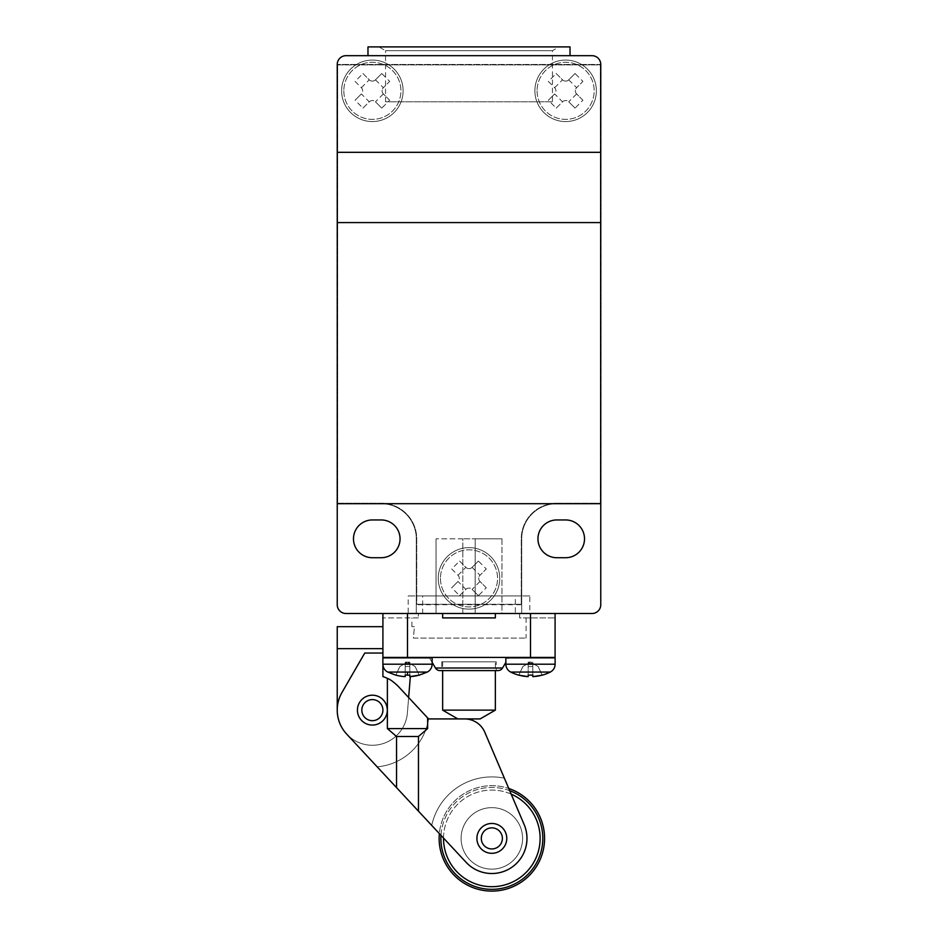 <?xml version="1.0" encoding="UTF-8"?>
<svg xmlns="http://www.w3.org/2000/svg" width="938" height="938" viewBox="0 0 938 938"><rect width="100%" height="100%" fill="white"/><g stroke="black" fill="none" stroke-linecap="round" stroke-linejoin="round"><path stroke-width="0.7" stroke-dasharray="4.69 3.52" d="M501.947 538.834L501.947 613.511L475.191 613.511L501.947 613.511L501.947 538.834L475.191 538.834L475.191 613.511L462.809 613.511L475.191 613.511L475.191 538.834L462.809 538.834L501.947 538.834M337.234 503.694L381.156 503.694A35.14 35.14 0 0 1 416.296 538.834L416.296 613.511L591.984 613.511A8.782 8.782 0 0 0 600.766 604.717L600.766 64.464L337.234 64.464L600.766 64.464A8.782 8.782 0 0 0 591.984 55.682L346.016 55.682A8.782 8.782 0 0 0 337.234 64.464L337.234 503.694L337.234 64.464A8.782 8.782 0 0 1 346.016 55.682L591.984 55.682A8.782 8.782 0 0 1 600.766 64.464L600.766 503.694L337.234 503.694L337.234 604.717A8.782 8.782 0 0 0 346.016 613.511L416.296 613.511L416.296 538.834A35.14 35.14 0 0 0 381.156 503.694L337.234 503.694L381.156 503.694A35.14 35.14 0 0 1 416.296 538.834L416.296 613.511L521.704 613.511L521.704 538.834A35.14 35.14 0 0 1 556.844 503.694A35.14 35.14 0 0 0 521.704 538.834L521.704 604.717L416.296 604.717L521.704 604.717L521.704 613.511L416.296 613.511L416.296 538.834A35.14 35.14 0 0 0 381.156 503.694L337.234 503.694L337.234 152.319L600.766 152.319L600.766 503.694L556.844 503.694A35.14 35.14 0 0 0 521.704 538.834L521.704 613.511L521.704 538.834A35.14 35.14 0 0 1 556.844 503.694L600.766 503.694M556.844 519.945A18.889 18.889 0 0 0 537.955 538.834A18.889 18.889 0 0 0 556.844 557.723L565.626 557.723A18.889 18.889 0 0 0 584.515 538.834A18.889 18.889 0 0 0 565.626 519.945L556.844 519.945M337.234 222.587L600.766 222.587M556.844 503.26L600.332 503.26L600.332 64.91L337.668 64.91L337.668 503.26L381.156 503.26A35.574 35.574 0 0 1 416.73 538.834L416.73 604.283L521.27 604.283L521.27 538.834A35.574 35.574 0 0 1 556.844 503.26L600.332 503.26L600.332 64.91L337.668 64.91L337.668 503.26L381.156 503.26A35.574 35.574 0 0 1 416.73 538.834L416.73 604.283L521.27 604.283L521.27 538.834A35.574 35.574 0 0 1 556.844 503.26M381.156 557.723A18.889 18.889 0 0 0 400.045 538.834A18.889 18.889 0 0 0 381.156 519.945L372.374 519.945A18.889 18.889 0 0 0 353.485 538.834A18.889 18.889 0 0 0 372.374 557.723L381.156 557.723M570.023 55.682L367.977 55.682M555.085 613.511L523.826 613.511L555.085 613.511L555.085 657.432L382.915 657.432L411.888 657.432L382.915 657.432L382.915 613.511L414.174 613.511L408.171 613.511L408.171 595.935L529.829 595.935L529.829 613.511L407.502 613.511L442.642 613.511L442.642 617.896L495.358 617.896L495.358 613.511L529.829 613.511M367.977 46.9L570.023 46.9M508.783 657.432L429.217 657.432L508.783 657.432L505.863 662.369M431.257 657.432L383.759 657.432L431.257 657.866M382.915 648.639L382.915 657.432L382.915 648.639L337.234 648.639L382.915 648.639L382.915 626.678L382.915 648.639L337.234 648.639L337.234 626.678L382.915 626.678M378.964 46.9L559.036 46.9L378.964 46.9L385.541 50.699L552.459 50.699L559.036 46.9M429.217 657.432L432.137 662.369M554.241 657.866L506.743 657.866L554.241 657.432M383.759 657.432L407.502 657.866L383.759 657.866M361.834 710.136A10.541 10.541 0 0 0 372.374 720.677A10.541 10.541 0 0 0 382.915 710.136A10.541 10.541 0 0 0 372.374 699.596A10.541 10.541 0 0 0 361.834 710.136A10.541 10.541 0 0 0 372.374 720.677A10.541 10.541 0 0 0 382.915 710.136A10.541 10.541 0 0 0 372.374 699.596A10.541 10.541 0 0 0 361.834 710.136A10.541 10.541 0 0 0 372.374 720.677A10.541 10.541 0 0 0 382.915 710.136A10.541 10.541 0 0 0 372.374 699.596A10.541 10.541 0 0 0 361.834 710.136A10.541 10.541 0 0 1 372.374 699.596A10.541 10.541 0 0 1 382.915 710.136A10.541 10.541 0 0 1 372.374 720.677A10.541 10.541 0 0 1 361.834 710.136A10.541 10.541 0 0 0 372.374 720.677A10.541 10.541 0 0 0 382.915 710.136A10.541 10.541 0 0 0 372.374 699.596A10.541 10.541 0 0 0 361.834 710.136A10.541 10.541 0 0 0 372.374 720.677A10.541 10.541 0 0 0 382.915 710.136A10.541 10.541 0 0 0 372.374 699.596A10.541 10.541 0 0 0 361.834 710.136A10.541 10.541 0 0 0 372.374 720.677A10.541 10.541 0 0 0 382.915 710.136A10.541 10.541 0 0 0 372.374 699.596A10.541 10.541 0 0 0 361.834 710.136M410.34 676.603L407.397 712.974A35.14 35.14 0 0 1 370.956 745.241A35.14 35.14 0 0 1 337.234 710.136L337.234 648.639M408.64 697.52L407.397 712.974A35.14 35.14 0 0 1 370.956 745.241A35.14 35.14 0 0 1 337.234 710.136M552.459 50.699L385.541 50.699L385.541 101.808L552.459 101.808L552.459 50.699M341.62 90.822A30.743 30.743 0 0 0 372.374 121.565A30.743 30.743 0 0 0 403.117 90.822A30.743 30.743 0 0 0 372.374 60.079A30.743 30.743 0 0 0 341.62 90.822A30.743 30.743 0 0 1 372.374 60.079A30.743 30.743 0 0 1 403.117 90.822A30.743 30.743 0 0 1 372.374 121.565A30.743 30.743 0 0 1 341.62 90.822M534.883 90.822A30.743 30.743 0 0 0 565.626 121.565A30.743 30.743 0 0 0 596.38 90.822A30.743 30.743 0 0 0 565.626 60.079A30.743 30.743 0 0 0 534.883 90.822A30.743 30.743 0 0 1 565.626 60.079A30.743 30.743 0 0 1 596.38 90.822A30.743 30.743 0 0 1 565.626 121.565A30.743 30.743 0 0 1 534.883 90.822M438.257 578.371A30.743 30.743 0 0 0 469 609.114A30.743 30.743 0 0 0 499.743 578.371A30.743 30.743 0 0 0 469 547.628A30.743 30.743 0 0 0 438.257 578.371A30.743 30.743 0 0 1 469 547.628A30.743 30.743 0 0 1 499.743 578.371A30.743 30.743 0 0 1 469 609.114A30.743 30.743 0 0 1 438.257 578.371M497.984 670.6L440.016 670.6M505.863 657.866L555.12 657.866L530.498 657.866L555.12 657.866L555.12 664.21L505.863 664.21L530.498 664.21L505.863 664.21L505.863 657.866L530.498 657.866L505.863 657.866M382.88 664.21L382.88 657.866L432.137 657.866L382.88 657.866L432.137 657.866L432.137 664.21L382.88 664.21A8.794 8.794 0 0 0 387.711 672.054L427.306 672.054A8.794 8.794 0 0 0 432.137 664.21L382.88 664.21L432.137 664.21M552.459 101.808L385.541 101.808M496.237 670.6L441.763 670.6L496.237 670.6L496.237 661.818L441.763 661.818L441.763 670.6M357.437 710.136A14.938 14.938 0 0 1 372.374 695.199A14.938 14.938 0 0 1 387.3 710.136A14.938 14.938 0 0 1 372.374 725.074A14.938 14.938 0 0 1 357.437 710.136A14.938 14.938 0 0 1 372.374 695.199A14.938 14.938 0 0 1 387.3 710.136A14.938 14.938 0 0 1 372.374 725.074A14.938 14.938 0 0 1 357.437 710.136A14.938 14.938 0 0 1 372.374 695.199A14.938 14.938 0 0 1 387.3 710.136A14.938 14.938 0 0 1 372.374 725.074A14.938 14.938 0 0 1 357.437 710.136A14.938 14.938 0 0 0 372.374 725.074A14.938 14.938 0 0 0 387.3 710.136A14.938 14.938 0 0 0 372.374 695.199A14.938 14.938 0 0 0 357.437 710.136A14.938 14.938 0 0 0 372.374 725.074A14.938 14.938 0 0 0 387.3 710.136A14.938 14.938 0 0 0 372.374 695.199A14.938 14.938 0 0 0 357.437 710.136A14.938 14.938 0 0 1 372.374 695.199A14.938 14.938 0 0 1 387.3 710.136A14.938 14.938 0 0 1 372.374 725.074A14.938 14.938 0 0 1 357.437 710.136A14.938 14.938 0 0 0 372.374 725.074A14.938 14.938 0 0 0 387.3 710.136A14.938 14.938 0 0 0 372.374 695.199A14.938 14.938 0 0 0 357.437 710.136M343.824 90.822A28.55 28.55 0 0 0 372.374 119.372A28.55 28.55 0 0 0 400.925 90.822A28.55 28.55 0 0 0 372.374 62.271A28.55 28.55 0 0 0 343.824 90.822A28.55 28.55 0 0 0 372.374 119.372A28.55 28.55 0 0 0 400.925 90.822A28.55 28.55 0 0 0 372.374 62.271A28.55 28.55 0 0 0 343.824 90.822M537.075 90.822A28.55 28.55 0 0 0 565.626 119.372A28.55 28.55 0 0 0 594.176 90.822A28.55 28.55 0 0 0 565.626 62.271A28.55 28.55 0 0 0 537.075 90.822A28.55 28.55 0 0 0 565.626 119.372A28.55 28.55 0 0 0 594.176 90.822A28.55 28.55 0 0 0 565.626 62.271A28.55 28.55 0 0 0 537.075 90.822M440.45 578.371A28.55 28.55 0 0 0 469 606.921A28.55 28.55 0 0 0 497.55 578.371A28.55 28.55 0 0 0 469 549.82A28.55 28.55 0 0 0 440.45 578.371A28.55 28.55 0 0 0 469 606.921A28.55 28.55 0 0 0 497.55 578.371A28.55 28.55 0 0 0 469 549.82A28.55 28.55 0 0 0 440.45 578.371M441.763 661.818L496.237 661.818M555.12 664.21L530.498 664.21L555.12 664.21C554.979 667.727 553.373 670.342 550.289 672.054L510.694 672.054C507.61 670.342 506.004 667.727 505.863 664.21M419.192 675.172L419.192 675.172A43.992 43.992 0 0 0 427.306 672.054L387.711 672.054A43.992 43.992 0 0 0 395.848 675.184L405.181 676.638L405.181 675.125L409.836 675.125L409.836 676.638L409.836 675.114L405.181 675.114L405.181 676.638L395.848 675.184M427.306 672.054L387.711 672.054M495.358 661.818L442.642 661.818L495.358 661.818L495.358 670.6M532.819 676.638L532.819 675.125L532.819 676.638L532.819 675.125L528.164 675.125L528.164 676.638L528.164 675.114L532.819 675.114L532.819 666.531L532.819 675.125L532.819 663.471L530.474 662.122L522.829 666.531L518.831 675.114L522.829 666.531L528.164 663.447L532.819 663.471L532.819 676.638L532.819 663.447L532.819 676.638A43.934 43.934 0 0 0 542.152 675.114L542.152 675.114A43.934 43.934 0 0 1 542.117 675.125L538.119 666.531L532.819 663.471L532.819 662.122L532.819 666.531L528.164 666.531L528.164 663.471L528.164 666.531L532.819 666.531L528.164 666.531L528.164 676.638A43.934 43.934 0 0 1 518.866 675.125L522.865 666.531L528.164 663.471L528.164 662.122L528.164 676.638L528.164 663.471L530.509 662.122L538.154 666.531L542.152 675.114L538.154 666.531L532.819 663.447L532.819 676.638M419.134 675.125L415.135 666.531L419.134 675.125A43.934 43.934 0 0 1 409.836 676.638L409.836 675.114L405.181 675.114L405.181 676.638A43.934 43.934 0 0 1 395.848 675.114L399.846 666.531L395.848 675.114M346.661 734.079L466.127 862.339A35.14 35.14 0 0 0 524.166 824.619L484.805 732.273A21.961 21.961 0 0 0 464.603 718.918L428.572 718.918L398.087 686.182C393.749 682.02 390.185 679.417 387.382 678.362A35.14 35.14 0 0 0 382.903 676.615L382.903 653.047L364.753 653.047L341.936 692.561A35.14 35.14 0 0 0 346.661 734.079A35.14 35.14 0 0 1 341.936 692.561L364.753 653.047L382.903 653.047L382.903 676.615A35.14 35.14 0 0 1 398.087 686.182L428.572 718.918A56.89 56.89 0 0 1 377.158 766.827L346.661 734.079A35.14 35.14 0 0 1 341.936 692.561L364.753 653.047L382.903 653.047L382.903 676.615A35.14 35.14 0 0 1 398.087 686.182L428.572 718.918A56.89 56.89 0 0 1 377.158 766.827M362.959 108.128L369.267 101.82L361.376 93.929L355.068 100.237L362.959 108.128L369.267 101.82A4.397 4.397 0 0 1 375.47 101.82L381.778 108.128L389.669 100.237L383.361 93.929A4.397 4.397 0 0 1 383.361 87.715L389.669 81.407L381.778 73.527L375.47 79.824A4.397 4.397 0 0 1 369.267 79.824L362.959 73.527L355.068 81.407L361.376 87.715A4.397 4.397 0 0 1 361.376 93.929L355.068 100.237M556.222 108.128L562.53 101.82L554.639 93.929L548.331 100.237L556.222 108.128L562.53 101.82A4.397 4.397 0 0 1 568.733 101.82L575.041 108.128L582.932 100.237L576.624 93.929A4.397 4.397 0 0 1 576.624 87.715L582.932 81.407L575.041 73.527L568.733 79.824A4.397 4.397 0 0 1 562.53 79.824L556.222 73.527L548.331 81.407L554.639 87.715A4.397 4.397 0 0 1 554.639 93.929L548.331 100.237M459.585 595.665L465.893 589.369L458.002 581.478L451.706 587.774L459.585 595.665L465.893 589.369A4.397 4.397 0 0 1 472.107 589.369L478.415 595.665L486.294 587.774L479.998 581.478A4.397 4.397 0 0 1 479.998 575.264L486.294 568.956L478.415 561.065L472.107 567.373A4.397 4.397 0 0 1 465.893 567.373L459.585 561.065L451.706 568.956L458.002 575.264A4.397 4.397 0 0 1 458.002 581.478L451.706 587.774M442.642 661.818L442.642 670.6M495.358 710.136L442.642 710.136M528.164 675.125L528.164 666.531L532.819 666.531L532.819 663.471L538.119 666.531L542.117 675.125M528.164 676.638L528.164 663.447L530.474 662.122L532.819 663.471L528.164 663.471L528.164 662.122L530.474 662.122L532.784 663.447L528.164 663.447L530.474 662.122L528.164 662.122L528.164 676.638M415.171 666.531L419.169 675.114L415.171 666.531L407.526 662.122L399.846 666.531L407.526 662.122L405.181 663.471L405.181 676.638L405.181 662.122L405.181 675.125L405.181 663.471L409.836 663.471L405.181 663.471L405.181 675.114L405.181 666.531L409.836 666.531L409.836 663.471L409.836 666.531L405.181 666.531L409.836 666.531L409.836 675.114L409.836 663.471L415.171 666.531M409.8 663.447L407.491 662.122L405.181 662.122L407.526 662.122L409.836 663.447L409.836 662.122L409.836 663.447L415.135 666.531L409.836 663.471L409.836 676.638L409.836 662.122L409.836 666.531L405.181 666.531L405.181 663.471L409.8 663.447L407.491 662.122L405.216 663.447L409.836 663.447L409.836 676.638L409.836 663.447L407.491 662.122L409.836 662.122L407.526 662.122L409.836 663.471L407.526 662.122L405.216 663.447M399.881 666.531L405.181 663.471L399.881 666.531L395.883 675.125L399.881 666.531M528.2 663.447L530.509 662.122L532.819 663.447L528.2 663.447L530.509 662.122L532.819 662.122L530.474 662.122L522.865 666.531L518.866 675.125M532.819 663.447L532.819 662.122L532.819 663.447L530.509 662.122L532.819 663.447L532.819 675.125M466.127 862.339L439.347 833.601A52.704 52.704 0 0 1 508.759 788.471L524.166 824.619A35.14 35.14 0 0 1 466.127 862.339A35.14 35.14 0 0 0 524.166 824.619L504.374 778.188A61.498 61.498 0 0 0 431.726 825.417L466.127 862.339M382.903 657.866L382.903 664.878M355.068 81.407L361.376 87.715A4.397 4.397 0 0 1 361.376 93.929M361.376 87.715L369.267 79.824L362.959 73.527M381.778 73.527L375.47 79.824A4.397 4.397 0 0 1 369.267 79.824M375.47 79.824L383.361 87.715L389.669 81.407M389.669 100.237L383.361 93.929A4.397 4.397 0 0 1 383.361 87.715M383.361 93.929L375.47 101.82L381.778 108.128M369.267 101.82A4.397 4.397 0 0 1 375.47 101.82M548.331 81.407L554.639 87.715A4.397 4.397 0 0 1 554.639 93.929M554.639 87.715L562.53 79.824L556.222 73.527M575.041 73.527L568.733 79.824A4.397 4.397 0 0 1 562.53 79.824M568.733 79.824L576.624 87.715L582.932 81.407M582.932 100.237L576.624 93.929A4.397 4.397 0 0 1 576.624 87.715M576.624 93.929L568.733 101.82L575.041 108.128M562.53 101.82A4.397 4.397 0 0 1 568.733 101.82M451.706 568.956L458.002 575.264A4.397 4.397 0 0 1 458.002 581.478M458.002 575.264L465.893 567.373L459.585 561.065M478.415 561.065L472.107 567.373A4.397 4.397 0 0 1 465.893 567.373M472.107 567.373L479.998 575.264L486.294 568.956M486.294 587.774L479.998 581.478A4.397 4.397 0 0 1 479.998 575.264M479.998 581.478L472.107 589.369L478.415 595.665M465.893 589.369A4.397 4.397 0 0 1 472.107 589.369M480.139 718.918L457.861 718.918M387.382 678.362L387.382 728.58L396.54 736.494L396.54 787.627M476.903 838.396A14.938 14.938 0 0 0 491.84 853.322A14.938 14.938 0 0 0 506.778 838.396A14.938 14.938 0 0 0 491.84 823.458A14.938 14.938 0 0 0 476.903 838.396A14.938 14.938 0 0 0 491.84 853.322A14.938 14.938 0 0 0 506.778 838.396A14.938 14.938 0 0 0 491.84 823.458A14.938 14.938 0 0 0 476.903 838.396A14.938 14.938 0 0 0 491.84 853.322A14.938 14.938 0 0 0 506.778 838.396A14.938 14.938 0 0 0 491.84 823.458A14.938 14.938 0 0 0 476.903 838.396A14.938 14.938 0 0 0 491.84 853.322A14.938 14.938 0 0 0 506.778 838.396A14.938 14.938 0 0 0 491.84 823.458A14.938 14.938 0 0 0 476.903 838.396A14.938 14.938 0 0 1 491.84 823.458A14.938 14.938 0 0 1 506.778 838.396A14.938 14.938 0 0 1 491.84 853.322A14.938 14.938 0 0 1 476.903 838.396A14.938 14.938 0 0 0 491.84 853.322A14.938 14.938 0 0 0 506.778 838.396A14.938 14.938 0 0 0 491.84 823.458A14.938 14.938 0 0 0 476.903 838.396A14.938 14.938 0 0 1 491.84 823.458A14.938 14.938 0 0 1 506.778 838.396A14.938 14.938 0 0 1 491.84 853.322A14.938 14.938 0 0 1 476.903 838.396M431.726 825.417A61.498 61.498 0 0 1 504.374 778.188M418.477 811.194L418.477 736.494L427.634 728.58L427.634 717.91M418.477 736.494L396.54 736.494M387.382 728.58L427.634 728.58M528.164 663.447L530.474 662.122L532.784 663.447M409.836 663.447L407.526 662.122L405.181 663.447L405.181 662.122L405.181 663.447M481.3 838.396A10.541 10.541 0 0 0 491.84 848.937A10.541 10.541 0 0 0 502.381 838.396A10.541 10.541 0 0 0 491.84 827.855A10.541 10.541 0 0 0 481.3 838.396A10.541 10.541 0 0 0 491.84 848.937A10.541 10.541 0 0 0 502.381 838.396A10.541 10.541 0 0 0 491.84 827.855A10.541 10.541 0 0 0 481.3 838.396A10.541 10.541 0 0 0 491.84 848.937A10.541 10.541 0 0 0 502.381 838.396A10.541 10.541 0 0 0 491.84 827.855A10.541 10.541 0 0 0 481.3 838.396A10.541 10.541 0 0 0 491.84 848.937A10.541 10.541 0 0 0 502.381 838.396A10.541 10.541 0 0 0 491.84 827.855A10.541 10.541 0 0 0 481.3 838.396A10.541 10.541 0 0 0 491.84 848.937A10.541 10.541 0 0 0 502.381 838.396A10.541 10.541 0 0 0 491.84 827.855A10.541 10.541 0 0 0 481.3 838.396A10.541 10.541 0 0 1 491.84 827.855A10.541 10.541 0 0 1 502.381 838.396A10.541 10.541 0 0 1 491.84 848.937A10.541 10.541 0 0 1 481.3 838.396A10.541 10.541 0 0 0 491.84 848.937A10.541 10.541 0 0 0 502.381 838.396A10.541 10.541 0 0 0 491.84 827.855A10.541 10.541 0 0 0 481.3 838.396M522.583 838.396A30.743 30.743 0 0 0 491.84 807.641A30.743 30.743 0 0 0 461.097 838.396A30.743 30.743 0 0 0 491.84 869.139A30.743 30.743 0 0 0 522.583 838.396A30.743 30.743 0 0 1 491.84 869.139A30.743 30.743 0 0 1 461.097 838.396A30.743 30.743 0 0 1 491.84 807.641A30.743 30.743 0 0 1 522.583 838.396A30.743 30.743 0 0 0 491.84 807.641A30.743 30.743 0 0 0 461.097 838.396A30.743 30.743 0 0 0 491.84 869.139A30.743 30.743 0 0 0 522.583 838.396A30.743 30.743 0 0 1 491.84 869.139A30.743 30.743 0 0 1 461.097 838.396A30.743 30.743 0 0 1 491.84 807.641A30.743 30.743 0 0 1 522.583 838.396M511.163 794.111A48.319 48.319 0 0 0 443.522 838.08M443.522 838.396A48.319 48.319 0 0 1 491.84 790.077A48.319 48.319 0 0 1 540.159 838.396A48.319 48.319 0 0 1 491.84 886.703A48.319 48.319 0 0 1 443.522 838.396M509.697 790.675A50.945 50.945 0 0 0 440.977 835.348M542.785 838.396A50.945 50.945 0 0 1 491.84 889.341A50.945 50.945 0 0 1 440.895 838.396A50.945 50.945 0 0 1 491.84 787.439A50.945 50.945 0 0 1 542.785 838.396M439.136 838.396A52.704 52.704 0 0 1 491.84 785.681A52.704 52.704 0 0 1 544.544 838.396A52.704 52.704 0 0 1 491.84 891.1A52.704 52.704 0 0 1 439.136 838.396M408.171 613.511L418.348 613.499L418.348 617.896L418.348 613.499L442.642 613.499L442.642 617.896L442.642 613.499L414.174 613.499L519.652 613.499L495.358 613.499L495.358 617.896L495.358 613.499M515.337 595.935L422.663 595.935L515.337 595.935L515.337 613.511L422.663 613.511L422.663 595.935M529.829 595.935L408.171 595.935M422.663 613.511L515.337 613.511M462.809 538.834L436.053 538.834L462.809 538.834L462.809 613.511L436.053 613.511L462.809 613.511L462.809 538.834M436.053 538.834L436.053 613.511L436.053 538.834M442.642 613.499L382.915 613.511L382.915 617.896L382.915 613.511M418.348 617.896L382.915 617.896L418.348 617.896M519.652 613.499L523.826 613.499L519.652 613.499L519.652 617.896L555.085 617.896L519.652 617.896L519.652 613.499M442.642 617.896L495.358 617.896M414.385 626.678L411.899 626.678L414.385 626.678L413.459 638.098L526.101 638.098L413.459 638.098L414.385 626.678M526.101 617.896L526.101 638.098M411.899 626.678L411.899 617.896M530.498 613.511L530.498 657.432M407.502 657.432L407.502 613.511M502.522 668.008L435.478 668.008M407.502 675.172L407.502 672.054M510.694 672.054L518.831 675.184M550.289 672.054L542.176 675.172"/><path stroke-width="1.41" d="M337.234 503.694L337.234 64.464A8.782 8.782 0 0 1 346.016 55.682L591.984 55.682A8.782 8.782 0 0 1 600.766 64.464L600.766 604.717A8.782 8.782 0 0 1 591.984 613.511L346.016 613.511A8.782 8.782 0 0 1 337.234 604.717L337.234 503.694L600.766 503.694M381.156 557.723L372.374 557.723A18.889 18.889 0 0 1 353.485 538.834A18.889 18.889 0 0 1 372.374 519.945L381.156 519.945A18.889 18.889 0 0 1 400.045 538.834A18.889 18.889 0 0 1 381.156 557.723M565.626 557.723L556.844 557.723A18.889 18.889 0 0 1 537.955 538.834A18.889 18.889 0 0 1 556.844 519.945L565.626 519.945A18.889 18.889 0 0 1 584.515 538.834A18.889 18.889 0 0 1 565.626 557.723M337.234 152.319L600.766 152.319L600.766 64.464A8.782 8.782 0 0 0 591.984 55.682L570.023 55.682L570.023 46.9L367.977 46.9L367.977 55.682L346.016 55.682A8.782 8.782 0 0 0 337.234 64.464L337.234 152.319M600.766 222.587L337.234 222.587M382.915 613.511L382.915 657.432L555.085 657.432L555.085 613.511M382.915 648.639L337.234 648.639L337.234 626.678L382.915 626.678M432.137 662.369L435.478 668.008A5.265 5.265 0 0 0 440.016 670.6L497.984 670.6A5.265 5.265 0 0 0 502.522 668.008L505.863 662.369M410.34 676.603L408.64 697.52M337.234 710.136L337.234 648.639M555.12 664.21L555.12 657.866L505.863 657.866L505.863 664.21L555.12 664.21A8.794 8.794 0 0 1 550.289 672.054A43.992 43.992 0 0 1 542.152 675.184L532.819 676.638L542.152 675.184M407.502 657.866L382.88 657.866L382.88 664.21L432.137 664.21L432.137 657.866L407.502 657.866M518.808 675.172L528.164 676.638L518.808 675.172A43.992 43.992 0 0 1 510.694 672.054A8.794 8.794 0 0 1 505.863 664.21M510.694 672.054L550.289 672.054M382.88 664.21C383.021 667.727 384.627 670.342 387.711 672.054L427.306 672.054C430.39 670.342 431.996 667.727 432.137 664.21M532.819 675.125L528.164 675.125L532.819 675.114L532.819 676.638A43.934 43.934 0 0 0 542.117 675.125M518.866 675.125L518.866 675.125A43.934 43.934 0 0 0 528.164 676.638L528.164 675.114M395.848 675.114L395.848 675.114A43.934 43.934 0 0 0 405.181 676.638L405.181 675.125L409.836 675.125L409.836 676.638L419.169 675.114L409.836 676.638A43.934 43.934 0 0 0 419.134 675.125L419.134 675.125M377.158 766.827L346.661 734.079A35.14 35.14 0 0 1 341.936 692.561L364.753 653.047L382.903 653.047L382.903 657.866M442.642 670.6L442.642 710.136L495.358 710.136L495.358 670.6M504.374 778.188L508.759 788.471A52.704 52.704 0 0 1 491.84 891.1A52.704 52.704 0 0 1 439.347 833.601L431.726 825.417M382.903 664.878L382.903 676.615A35.14 35.14 0 0 1 387.382 678.362C390.161 679.393 393.737 682.008 398.087 686.182L428.572 718.918L464.603 718.918A21.961 21.961 0 0 1 484.805 732.273L524.166 824.619A35.14 35.14 0 0 1 466.127 862.339L346.661 734.079M442.642 710.136L457.861 718.918L480.139 718.918L495.358 710.136M357.437 710.136A14.938 14.938 0 0 0 372.374 725.074A14.938 14.938 0 0 0 387.3 710.136A14.938 14.938 0 0 0 372.374 695.199A14.938 14.938 0 0 0 357.437 710.136M396.54 787.627L396.54 736.494L387.382 728.58L387.382 678.362M396.54 736.494L418.477 736.494L418.477 811.194M476.903 838.396A14.938 14.938 0 0 0 491.84 853.322A14.938 14.938 0 0 0 506.778 838.396A14.938 14.938 0 0 0 491.84 823.458A14.938 14.938 0 0 0 476.903 838.396M418.477 736.494L427.634 728.58L427.634 717.91M427.634 728.58L387.382 728.58M361.834 710.136A10.541 10.541 0 0 1 372.374 699.596A10.541 10.541 0 0 1 382.915 710.136A10.541 10.541 0 0 1 372.374 720.677A10.541 10.541 0 0 1 361.834 710.136M481.3 838.396A10.541 10.541 0 0 1 491.84 827.855A10.541 10.541 0 0 1 502.381 838.396A10.541 10.541 0 0 1 491.84 848.937A10.541 10.541 0 0 1 481.3 838.396M443.522 838.08A48.319 48.319 0 0 0 491.84 886.703A48.319 48.319 0 0 0 511.163 794.111M440.977 835.348A50.945 50.945 0 0 0 491.84 889.341A50.945 50.945 0 0 0 509.697 790.675M495.358 613.511L495.358 617.896L442.642 617.896L442.642 613.511M495.358 617.896L442.642 617.896M530.498 613.511L530.498 657.432M407.502 613.511L407.502 657.432M435.478 668.008L502.522 668.008M407.502 672.054L407.502 675.184M427.306 672.054L419.169 675.184M387.711 672.054L395.824 675.172"/></g></svg>
